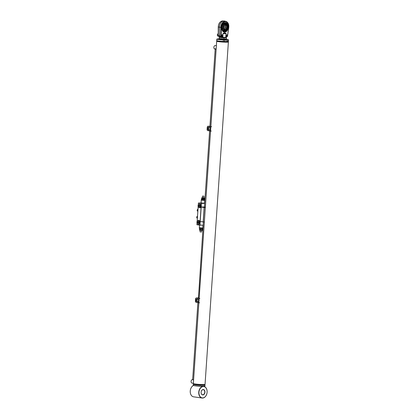 <?xml version="1.0" encoding="UTF-8"?>
<svg xmlns="http://www.w3.org/2000/svg" width="419" height="419" viewBox="0 0 419 419"><rect width="100%" height="100%" fill="white"/><g stroke="black" fill="none" stroke-linecap="round" stroke-linejoin="round"><path stroke-width="0.63" d="M228.371 41.622L228.345 42.015A5.829 0.414 -176.1 0 1 224.72 42.151A5.829 0.414 -176.1 0 1 218.383 41.628A5.829 0.414 -176.1 0 1 216.717 41.219L216.743 40.832M228.35 41.968A5.866 0.414 -176.1 0 1 228.381 42.015L205.043 384.38A5.866 0.414 -176.1 0 1 204.996 384.433L204.393 384.721A5.279 0.372 -176.1 0 1 200.848 384.789A5.279 0.372 -176.1 0 1 195.411 384.328A5.279 0.372 -176.1 0 1 193.939 384.008L193.379 383.636A5.866 0.414 -176.1 0 1 193.342 383.584L216.681 41.219A5.866 0.414 -176.1 0 1 216.717 41.177M204.996 384.433A5.866 0.414 -176.1 0 1 201.057 384.506A5.866 0.414 -176.1 0 1 195.013 383.993A5.866 0.414 -176.1 0 1 193.379 383.636M226.752 40.952A5.866 0.414 -176.1 0 1 228.428 41.361A5.866 0.414 -176.1 0 1 224.778 41.497A5.866 0.414 -176.1 0 1 218.399 40.968A5.866 0.414 -176.1 0 1 216.723 40.564L216.712 40.779A5.866 0.414 -176.1 0 0 218.383 41.188A5.866 0.414 -176.1 0 0 224.762 41.717A5.866 0.414 -176.1 0 0 228.413 41.581L228.428 41.361A5.866 0.414 -176.1 0 1 224.736 41.491L224.767 40.009L223.416 39.962A5.866 0.414 -176.1 0 1 216.822 39.103A5.866 0.414 -176.1 0 1 216.885 39.051L217.278 38.977A5.866 0.414 -176.1 0 1 219.043 38.93M228.381 42.015A5.866 0.414 -176.1 0 1 224.731 42.151A5.866 0.414 -176.1 0 1 218.357 41.628A5.866 0.414 -176.1 0 1 216.681 41.219M216.141 49.154L215.198 49.007M216.377 45.681L215.356 45.54A1.76 1.247 98 0 0 213.858 47.284A1.76 1.247 98 0 0 214.868 49.023L215.193 49.07M192.656 379.64L192.578 379.63A1.76 1.247 98 0 0 191.08 381.374A1.76 1.247 98 0 0 192.091 383.118L193.358 383.296M192.876 379.687L193.588 379.933M204.477 384.684L204.954 385.003A5.866 0.414 -176.1 0 1 204.996 385.056A5.866 0.414 -176.1 0 1 201.345 385.192A5.866 0.414 -176.1 0 1 194.971 384.663A5.866 0.414 -176.1 0 1 193.295 384.26A5.866 0.414 -176.1 0 1 193.342 384.213L193.861 383.961M204.399 384.632A5.279 0.372 -176.1 0 1 201.445 384.815A5.279 0.372 -176.1 0 1 195.411 384.328A5.279 0.372 -176.1 0 1 193.945 383.919M203.414 386.538A5.719 4.054 -82 0 1 207.096 392.221A5.719 4.054 -82 0 1 202.639 397.919A5.719 4.054 -82 0 1 198.957 392.236A5.719 4.054 -82 0 1 203.414 386.538M203.32 386.376A5.866 4.153 -82 0 1 203.739 386.407A5.866 4.153 -82 0 1 207.075 392.498A5.866 4.153 -82 0 1 202.524 398.05A5.866 4.153 -82 0 1 202.11 398.024A5.866 4.153 -82 0 1 198.774 391.927A5.866 4.153 -82 0 1 203.32 386.376M202.843 394.928A2.713 1.922 -82 0 1 201.094 392.231A2.713 1.922 -82 0 1 203.21 389.529A2.713 1.922 -82 0 1 204.959 392.226A2.713 1.922 -82 0 1 202.843 394.928M202.749 394.766A2.566 1.817 -82 0 1 202.566 394.756A2.566 1.817 -82 0 1 201.11 392.09A2.566 1.817 -82 0 1 203.1 389.66A2.566 1.817 -82 0 1 203.278 389.67A2.566 1.817 -82 0 1 204.739 392.336A2.566 1.817 -82 0 1 202.749 394.766M202.11 398.024L193.604 396.83A5.866 4.153 -82 0 1 190.226 391.676A5.866 4.153 -82 0 1 193.473 385.485M209.62 130.848L204.42 207.122L205.362 207.248M204.425 207.007L201.246 207.012L205.347 207.431M204.352 222.023L200.203 221.536L203.178 221.95L204.163 207.505L201.188 207.086L199.957 225.176L196.935 224.757L203.184 225.233M205.341 207.51L204.268 207.51L203.283 221.96L204.357 221.955M201.188 207.086L201.392 203.351L198.417 203.016L201.015 202.937M203.859 196.155L202.602 196.071M203.571 196.113L202.759 196.087L203.571 196.113M202.393 197.663L203.854 197.763M203.849 197.815L202.387 197.71M201.832 198.564L204.257 198.768L204.142 198.009L203.974 198.716L203.367 198.768L202.775 198.653L202.822 197.946L202.613 198.643L201.743 198.517L201.749 197.799L201.743 198.517M201.79 197.81L202.66 197.936M202.822 197.946L204.022 198.009M204.142 198.009L204.477 197.946L204.304 198.753M202.126 230.481L199.669 230.288M200.45 230.366L199.58 230.241L199.627 229.533L200.067 229.512L200.497 229.659L200.45 230.366L200.659 229.67L201.267 229.617L201.858 229.732L201.932 230.44L201.979 229.732L202.314 229.67L202.267 230.377L201.932 230.44M199.758 229.408L199.659 230.314M201.811 230.44L200.612 230.377M201.518 232.006L200.057 231.906L201.518 232.006L201.623 230.508M199.633 227.816L202.497 228.009M202.639 228.318L199.297 228.14L202.477 228.287M199.502 225.186L199.329 227.721L202.288 228.015L202.812 227.962L202.995 225.233M199.297 228.14L202.246 228.659L202.78 228.381M199.47 229.35L202.351 229.602M200.659 228.585L200.596 229.481L202.021 229.549L202.497 229.476L202.555 228.654M202.168 228.659L202.105 229.549L202.497 229.476M202.021 229.549L202.084 228.659M199.517 228.449L199.454 229.324L200.486 229.471L200.549 228.575M199.821 229.24L199.428 229.319L199.486 228.444M204.383 200.361L201.518 200.162M204.111 198.931L204.132 199.837L204.189 198.931L202.686 198.857L202.623 199.769L202.686 198.857M204.357 198.716L201.754 198.543M204.587 198.857L204.189 198.931L204.587 198.857L204.524 199.763L204.132 199.837M204.524 199.732L201.455 199.523M204.729 199.8L204.194 200.083L201.728 199.915L201.246 199.564M201.534 199.884L204.378 200.083M204.54 200.392L201.356 200.172M201.45 199.601L201.513 198.695L201.906 198.622L201.513 198.695L201.45 199.601M202.576 198.852L201.544 198.706M204.048 199.837L202.623 199.769M202.513 199.758L201.481 199.612M201.204 200.214L201.136 203.095M198.946 207.499A1.906 1.341 -90.1 0 0 199.695 207.824A1.906 1.341 -90.1 0 0 201.026 206.106A1.906 1.341 -90.1 0 0 199.69 204.016A1.906 1.341 -90.1 0 0 198.941 204.341M199.706 204.016A1.906 1.341 -90.1 0 0 198.983 204.331M197.831 223.846A1.906 1.341 -90.1 0 0 198.58 224.17A1.906 1.341 -90.1 0 0 199.91 222.452A1.906 1.341 -90.1 0 0 198.575 220.357A1.906 1.341 -90.1 0 0 197.826 220.682M198.59 220.357A1.906 1.341 -90.1 0 0 197.868 220.672M201.015 202.985L204.498 203.22M204.676 203.346L198.417 203.016L198.287 204.912M198.166 206.667L197.171 221.253M197.05 223.013L196.935 224.757M204.671 203.424L201.335 203.424L199.853 225.165L203.189 225.171M197.878 223.856A1.906 1.341 -90.1 0 0 198.596 224.17M198.988 207.515A1.906 1.341 -90.1 0 0 199.711 207.824M198.166 220.661A1.613 1.131 89.9 0 1 199.187 222.342A1.613 1.131 89.9 0 1 198.061 223.877A1.613 1.131 89.9 0 1 197.946 223.872A1.613 1.131 89.9 0 1 196.925 222.185A1.613 1.131 89.9 0 1 198.051 220.651A1.613 1.131 89.9 0 1 198.166 220.661M198.501 223.866A1.613 1.131 -90.1 0 0 198.611 223.877A1.613 1.131 -90.1 0 0 199.743 222.342A1.613 1.131 -90.1 0 0 198.721 220.656A1.613 1.131 -90.1 0 0 198.606 220.651A1.613 1.131 -90.1 0 0 198.496 220.661M198.365 221.714L197.894 221.646L197.81 222.814L198.287 222.882L198.564 222.332M198.103 221.562A0.702 0.492 -90.1 0 0 198.009 222.966A0.702 0.492 -90.1 0 0 198.103 221.562M198.496 221.939L198.438 222.054A0.608 0.429 -90.1 0 0 198.417 222.358L198.491 222.594M198.438 222.054L198.417 222.358M197.616 222.196L198.365 222.196M197.81 222.814L198.365 222.814M199.282 204.315A1.613 1.131 89.9 0 1 200.303 206.001A1.613 1.131 89.9 0 1 199.172 207.536A1.613 1.131 89.9 0 1 199.062 207.525A1.613 1.131 89.9 0 1 198.04 205.844A1.613 1.131 89.9 0 1 199.166 204.31A1.613 1.131 89.9 0 1 199.282 204.315M199.612 207.525A1.613 1.131 -90.1 0 0 199.727 207.531A1.613 1.131 -90.1 0 0 200.853 205.996A1.613 1.131 -90.1 0 0 199.832 204.315A1.613 1.131 -90.1 0 0 199.722 204.304A1.613 1.131 -90.1 0 0 199.606 204.315M199.481 205.373L199.004 205.305L198.925 206.473L199.402 206.536L199.674 205.986M199.219 205.221A0.702 0.492 -90.1 0 0 199.125 206.619A0.702 0.492 -90.1 0 0 199.219 205.221M199.606 205.598L199.554 205.708A0.608 0.429 -90.1 0 0 199.533 206.012L199.606 206.253M199.554 205.708L199.533 206.012M198.732 205.855L199.481 205.855M198.925 206.473L199.481 206.473M196.102 300.947L195.83 300.91L195.94 299.307L196.212 299.344L196.102 300.947L195.961 299.307M198.229 297.909L196.611 297.956A1.173 0.833 98 0 0 195.694 299.124L195.558 301.167A1.173 0.833 98 0 0 196.228 302.324A1.173 0.833 98 0 0 196.312 302.335L197.511 302.502M198.444 298.166L197.972 298.145A1.173 0.833 98 0 0 197.056 299.313L196.92 301.355A1.173 0.833 98 0 0 197.59 302.518A1.173 0.833 98 0 0 197.668 302.523M198.444 298.145L203.404 222.023M195.862 300.879L196.176 299.747L195.862 300.879M196.155 299.747L196.076 300.91M196.034 299.355L195.94 299.679L196.129 299.407M196.055 299.355L196.181 299.711M197.747 302.539L197.826 302.544A1.173 0.833 -82 0 1 197.747 302.539A1.173 0.833 -82 0 1 197.071 301.381L197.213 299.334L198.575 299.527A1.173 0.833 -82 0 1 198.653 299.119M198.575 299.527L198.433 301.57A1.173 0.833 -82 0 0 198.459 301.979M197.213 299.334A1.173 0.833 -82 0 1 198.124 298.166L199.161 298.223M199.884 298.401L199.015 298.401L198.716 302.78L199.585 302.78M199.015 298.401L198.706 298.359L198.407 302.738L198.716 302.78M198.706 298.359L199.151 298.359M196.92 301.355L195.406 301.125A1.173 0.833 98 0 0 196.071 302.282M195.406 301.125L195.542 299.082A1.173 0.833 98 0 1 196.459 297.909M195.49 300.674L195.579 299.412M207.808 129.23L207.536 129.193L207.646 127.591L207.918 127.627L207.808 129.23L207.667 127.591M209.935 126.192L208.316 126.239A1.173 0.833 98 0 0 207.4 127.407L207.264 129.45A1.173 0.833 98 0 0 207.934 130.613A1.173 0.833 98 0 0 208.018 130.618L209.217 130.786M210.149 126.449L209.678 126.428A1.173 0.833 98 0 0 208.767 127.596L208.625 129.639A1.173 0.833 98 0 0 209.296 130.801A1.173 0.833 98 0 0 209.374 130.807M207.567 129.162L207.887 128.031L207.567 129.162M207.782 129.193L207.646 127.999M207.74 127.638L207.646 127.963L207.834 127.69M207.761 127.638L207.887 127.994M209.453 130.822L209.537 130.828A1.173 0.833 -82 0 1 209.453 130.822A1.173 0.833 -82 0 1 208.777 129.665L208.919 127.622L210.28 127.811A1.173 0.833 -82 0 1 210.359 127.402M210.28 127.811L210.144 129.853A1.173 0.833 -82 0 0 210.165 130.262M208.919 127.622A1.173 0.833 -82 0 1 209.835 126.449L210.867 126.507M211.59 126.685L210.72 126.685L210.422 131.063L211.291 131.063M210.72 126.685L210.411 126.643L210.113 131.021L210.422 131.063M210.411 126.643L210.857 126.643M207.264 129.429L207.112 129.408A1.173 0.833 98 0 0 207.777 130.566M207.112 129.408L207.253 127.366A1.173 0.833 98 0 1 208.164 126.192M207.196 128.958L207.285 127.695M226.391 37.851L225.81 37.642L226.391 37.841L226.307 39.014L225.961 39.103L219.142 38.522L219.017 39.255L220.064 39.506L224.05 39.836L226.333 39.753L225.286 39.496M226.312 39.014L224.086 39.307L219.053 38.721M220.551 37.27L219.849 36.851L220.74 37.301L219.347 37.071L221.038 37.401L224.553 37.647L224.28 37.935L219.221 37.359L219.347 37.071M226.302 37.542L225.778 37.38M226.045 37.935L225.961 39.103L224.202 39.103L224.28 37.935M225.81 37.642L224.553 37.647M228.261 31.221L228.308 30.849M223.767 23.846A3.808 2.697 -82 0 1 225.228 23.495A3.808 2.697 -82 0 1 227.407 27.256A3.808 2.697 -82 0 1 224.17 31.032A3.808 2.697 -82 0 1 222.866 30.294M224.097 31.022A3.808 2.697 98 0 0 227.255 27.235A3.808 2.697 98 0 0 225.15 23.485M221.677 35.966A0.733 0.519 -82 0 1 222.557 35.049A0.733 0.519 -82 0 1 221.677 35.966M221.834 35.903A0.613 0.435 -82 0 1 222.568 35.138A0.613 0.435 -82 0 1 221.834 35.903M226.752 35.044A0.733 0.519 -82 0 1 227.507 35.955A0.733 0.519 -82 0 1 226.752 35.044M226.899 35.128A0.613 0.435 -82 0 1 227.527 35.893A0.613 0.435 -82 0 1 226.899 35.128M227.554 35.872L228.774 27.34C229.025 24.244 228.067 22.265 225.909 21.395L224.71 21.076A5.714 4.049 98 0 0 219.483 27.188L220.818 27.345A5.562 3.939 -82 0 1 225.176 21.301A5.562 3.939 -82 0 1 225.909 21.395A5.562 3.939 -82 0 1 228.711 27.329L228.69 27.329C228.874 23.899 227.758 21.998 225.343 21.615C222.877 22.003 221.504 23.914 221.216 27.345L221.19 36.081L220.792 36.081L221.132 36.715L222.735 37.061L222.971 33.583L224.003 32.823L225.155 32.823L226.082 33.572L225.155 32.823M224.757 31.744A4.452 3.158 -82 0 1 221.887 27.319A4.452 3.158 -82 0 1 225.359 22.883A4.452 3.158 -82 0 1 227.376 23.972A4.452 3.158 -82 0 1 226.365 31.163A4.452 3.158 -82 0 1 224.757 31.744M224.636 31.985C220.294 32.253 220.97 22.364 225.275 22.616C229.617 22.348 228.942 32.237 224.636 31.985M227.857 27.298A4.033 2.854 -82 0 1 224.715 31.315A4.033 2.854 -82 0 1 224.427 31.299A4.033 2.854 -82 0 1 222.117 27.308A4.033 2.854 -82 0 1 225.26 23.291A4.033 2.854 -82 0 1 225.548 23.312A4.033 2.854 -82 0 1 227.857 27.298M224.285 31.273A4.033 2.854 98 0 0 224.432 31.278A4.033 2.854 98 0 0 227.548 27.56A4.033 2.854 98 0 0 225.406 23.296M228.004 27.308A4.132 2.928 -82 0 1 224.778 31.43A4.132 2.928 -82 0 1 222.112 27.319A4.132 2.928 -82 0 1 225.338 23.197A4.132 2.928 -82 0 1 228.004 27.308M220.645 37.165L219.341 36.003L219.556 33.248L219.546 36.029L219.886 36.668L222.248 37.139L222.51 36.888L222.693 37.406L220.933 37.218L222.777 37.506M218.247 34.74L218.598 36.348M222.777 20.95A5.562 3.939 98 0 0 222.73 20.95A5.562 3.939 98 0 0 222.683 20.95A5.562 3.939 98 0 0 218.325 26.994L218.236 35.709L218.519 36.223M227.527 36.065L227.166 36.694L227.543 36.065L227.119 36.704L226.035 37.102M222.856 37.511L225.616 37.501M226.082 33.572L225.846 37.055L227.119 36.704M219.341 36.003L218.299 35.73L218.624 36.359L219.682 36.636M219.446 33.232L219.446 27.183A5.714 4.049 -82 0 1 223.919 20.971A5.714 4.049 -82 0 1 223.971 20.971A5.714 4.049 -82 0 1 224.16 20.976M219.865 36.867L220.546 36.966M225.595 37.516L225.836 37.239M224.003 32.823L225.281 33.059L224.128 33.059L223.123 33.588L226.019 33.583L225.757 37.37L222.866 37.375L222.971 33.583M221.19 36.081L221.132 36.715L219.886 36.668M222.997 29.938A3.211 2.278 98 0 0 224.175 30.419A3.211 2.278 98 0 0 224.794 30.299M224.773 23.941A3.315 2.346 98 0 0 223.866 24.187A3.315 2.346 98 0 0 222.222 26.916A3.315 2.346 98 0 0 223.049 29.99A3.315 2.346 98 0 0 224.322 30.54A3.315 2.346 98 0 0 226.904 27.235A3.315 2.346 98 0 0 224.773 23.941M225.626 24.37A3.211 2.278 98 0 0 224.61 24.024A3.211 2.278 98 0 0 223.798 24.229M226.836 26.345L225.778 29.702L222.845 28.55L223.756 24.92L226.407 25.219L226.836 26.345M223.877 29.623A2.566 1.817 98 0 0 224.432 29.34A2.566 1.817 98 0 0 225.511 27.12A2.566 1.817 98 0 0 225.013 25.192A2.566 1.817 98 0 0 224.558 24.768M224.385 24.831A2.566 1.817 -82 0 1 225.186 27.073A2.566 1.817 -82 0 1 223.725 29.519M224.668 41.471L223.322 41.402M216.822 39.103L216.723 40.564A5.866 0.414 -176.1 0 0 223.317 41.423L223.416 39.962M226.354 39.454L227.334 39.564A5.866 0.414 -176.1 0 1 228.528 39.899A5.866 0.414 -176.1 0 1 224.835 40.035L224.736 41.491M228.35 41.994A5.835 0.414 -176.1 0 1 224.856 42.157A5.835 0.414 -176.1 0 1 218.378 41.628A5.835 0.414 -176.1 0 1 216.717 41.198M204.996 385.056L204.933 386.035A5.866 0.414 -176.1 0 1 201.282 386.166A5.866 0.414 -176.1 0 1 194.903 385.642A5.866 0.414 -176.1 0 1 193.227 385.234L193.295 384.26M204.744 386.124A5.719 0.403 -176.1 0 1 201.502 386.313A5.719 0.403 -176.1 0 1 194.997 385.789C192.054 385.271 193.725 385.386 193.227 385.234M194.976 385.784A5.719 0.403 -176.1 0 1 193.4 385.349M197.506 216.324A0.953 0.676 98 0 0 197.454 216.324A0.953 0.676 98 0 0 196.715 217.225A0.953 0.676 98 0 0 197.255 218.215A0.953 0.676 98 0 0 197.323 218.22M197.988 209.322A0.953 0.676 98 0 0 197.93 209.317A0.953 0.676 98 0 0 197.192 210.223A0.953 0.676 98 0 0 197.737 211.213A0.953 0.676 98 0 0 197.799 211.218M197.056 299.313L195.542 299.082M197.972 298.145L196.611 297.956M198.124 298.166L199.151 298.312M197.071 301.381L198.433 301.57M208.625 129.639L207.264 129.45M208.767 127.596L207.4 127.407M209.678 126.428L208.316 126.239M209.835 126.449L210.862 126.596M208.777 129.665L210.144 129.853M218.236 33.787A1.173 0.833 98 0 0 217.461 34.468A1.173 0.833 98 0 0 217.482 35.688A1.173 0.833 98 0 0 218.021 36.118L217.445 35.667C217.168 34.604 217.466 33.981 218.346 33.792M218.325 26.947L219.446 27.183L219.425 33.232M219.546 36.029L220.792 36.081L220.818 27.345L221.216 27.345M227.637 35.243L228.69 27.329L227.648 35.306M226.098 36.877L227.271 36.448M221.394 36.458L222.51 36.888M222.845 28.55A3.446 1.383 171.4 0 1 222.29 28.555M226.569 27.266A2.566 1.817 -82 0 1 224.385 29.812A2.566 1.817 -82 0 1 222.913 27.272A2.566 1.817 -82 0 1 225.097 24.726A2.566 1.817 -82 0 1 226.569 27.266M226.689 27.277A2.655 1.88 -82 0 1 224.621 29.917A2.655 1.88 -82 0 1 222.913 27.282A2.655 1.88 -82 0 1 224.982 24.637A2.655 1.88 -82 0 1 226.689 27.277M223.793 25.245A2.566 1.817 -82 0 1 224.128 26.926A2.566 1.817 -82 0 1 223.269 28.958M204.933 386.035L204.079 386.313L194.987 385.789M203.739 386.407L203.278 386.339M197.909 302.56L192.646 379.829M209.924 126.376L215.225 48.609M203.953 196.27L203.849 197.862M202.492 196.171L202.382 197.763M200.057 231.906L200.156 230.408M201.78 228.172L202.445 228.015M200.68 228.088L199.68 227.826M204.687 200.45L204.493 203.273M201.586 199.894L201.581 200.156M197.522 216.33L197.449 216.324C196.537 216.895 196.469 217.524 197.255 218.215L197.38 218.231M197.998 209.322L197.925 209.317C197.014 209.888 196.946 210.521 197.737 211.213L197.857 211.228M198.061 223.877L198.611 223.877M198.051 220.651L198.606 220.651M199.172 207.536L199.727 207.531M199.166 204.31L199.722 204.304M197.59 302.518L196.228 302.324M209.296 130.801L207.934 130.613M226.37 39.224L226.333 39.753M219.221 37.359L219.142 38.527M218.021 36.118L218.378 36.165M222.678 20.95L222.678 20.95C220.012 21.379 218.535 23.385 218.257 26.968L218.236 34.625M222.73 20.95L224.71 21.076M225.778 29.702L224.238 30.472M224.385 29.812C223.416 29.566 222.934 28.717 222.939 27.277C223.196 25.596 223.919 24.747 225.097 24.726M223.264 28.942L224.102 26.916L223.777 25.255M224.919 23.951L226.407 25.219M228.528 39.899L228.428 41.361"/></g></svg>

